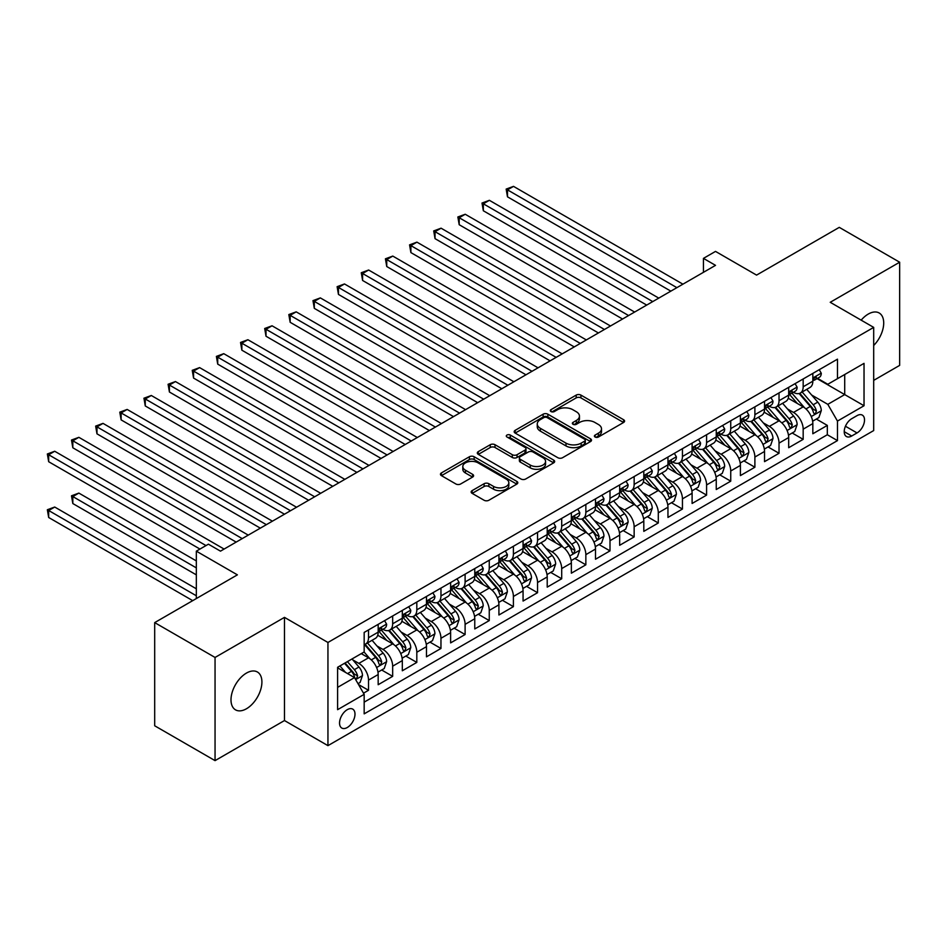 <?xml version="1.0" encoding="UTF-8"?>
<svg xmlns="http://www.w3.org/2000/svg" width="947" height="947" viewBox="0 0 947 947"><rect width="100%" height="100%" fill="white"/><g stroke="black" fill="none" stroke-linecap="round" stroke-linejoin="round"><path stroke-width="1.42" d="M595.095 437.017A2.344 1.349 0 0 0 598.409 437.017L623.6 422.469A3.35 1.93 0 0 0 624.582 421.107A3.35 1.93 0 0 0 623.6 419.734L580.925 395.1A3.35 1.93 0 0 0 576.19 395.1L551 409.649A2.344 1.349 0 0 0 550.314 410.596A2.344 1.349 0 0 0 551 411.554A2.344 1.349 0 0 0 554.326 411.554L557.582 409.672A10.725 6.191 0 0 1 572.757 409.672L576.309 411.732A10.725 6.191 0 0 1 579.446 416.112A10.725 6.191 0 0 1 576.309 420.492L573.053 422.374A2.344 1.349 0 0 0 572.367 423.333A2.344 1.349 0 0 0 573.053 424.292A2.344 1.349 0 0 0 576.368 424.292L579.623 422.409A10.725 6.191 0 0 1 594.799 422.409L598.35 424.457A10.725 6.191 0 0 1 601.499 428.837A10.725 6.191 0 0 1 598.35 433.217L595.095 435.099A2.344 1.349 0 0 0 594.408 436.058A2.344 1.349 0 0 0 595.095 437.017L595.095 435.099M246.445 708.77A21.852 12.619 120 0 0 260.733 689.511A21.852 12.619 120 0 0 257.383 671.991A21.852 12.619 120 0 0 246.445 673.08A21.852 12.619 120 0 0 232.169 692.34A21.852 12.619 120 0 0 235.519 709.848A21.852 12.619 120 0 0 246.445 708.77M873.69 345.489A21.852 12.619 120 0 0 879.183 312.995A21.852 12.619 120 0 0 868.257 314.073A21.852 12.619 120 0 0 861.166 320.157M347.265 727.521A10.926 6.309 120 0 0 354.403 717.885A10.926 6.309 120 0 0 352.734 709.125A10.926 6.309 120 0 0 347.265 709.67A10.926 6.309 120 0 0 340.127 719.306A10.926 6.309 120 0 0 341.808 728.054A10.926 6.309 120 0 0 347.265 727.521M472.139 490.617A3.35 1.93 0 0 0 471.156 491.99A3.35 1.93 0 0 0 472.139 493.363L484.106 500.265A3.35 1.93 0 0 0 488.841 500.265L516.813 484.118A3.35 1.93 0 0 0 517.796 482.757A3.35 1.93 0 0 0 516.813 481.384L474.151 456.75A3.35 1.93 0 0 0 469.404 456.75L441.444 472.896A3.35 1.93 0 0 0 440.462 474.269A3.35 1.93 0 0 0 441.444 475.643L455.898 483.988A3.35 1.93 0 0 0 460.633 483.988L472.612 477.075A3.35 1.93 0 0 0 473.595 475.702A3.35 1.93 0 0 0 472.612 474.34L465.439 470.197A8.961 5.173 0 0 1 462.811 466.54A8.961 5.173 0 0 1 468.351 461.757A8.961 5.173 0 0 1 478.117 462.882L506.207 479.087A8.961 5.173 0 0 1 508.835 482.757A8.961 5.173 0 0 1 503.295 487.539A8.961 5.173 0 0 1 493.529 486.415L488.841 483.716A3.35 1.93 0 0 0 484.106 483.716L472.139 490.617L472.139 493.363M873.69 380.374L899.65 365.388L899.65 262.212L839.279 227.363L756.57 275.104L715.518 251.405L703.443 258.377L715.518 265.349L220.485 551.154L208.411 544.182L196.337 551.154L196.337 598.551M215.052 657.455L215.052 760.63L284.479 720.549L284.479 617.373L215.052 657.455L154.692 622.605L237.389 574.853L196.337 551.154M284.479 617.373L327.946 642.468L873.69 327.39L873.69 430.565L327.946 745.644L327.946 642.468M899.65 262.212L830.223 302.294L873.69 327.39M557.819 457.709A3.35 1.93 0 0 0 562.565 457.709L590.526 441.562A3.35 1.93 0 0 0 591.508 440.189A3.35 1.93 0 0 0 590.526 438.828L547.863 414.194A3.35 1.93 0 0 0 543.128 414.194L515.156 430.34A3.35 1.93 0 0 0 514.174 431.714A3.35 1.93 0 0 0 515.156 433.075L557.819 457.709M507.912 437.514A2.344 1.349 0 0 1 510.291 437.845L510.291 435.064L553.675 460.1A3.35 1.93 0 0 1 554.658 461.473A3.35 1.93 0 0 1 553.675 462.846L525.703 478.993A3.35 1.93 0 0 1 520.957 478.993L478.294 454.359L478.294 451.624A3.35 1.93 0 0 0 477.312 452.986A3.35 1.93 0 0 0 478.294 454.359M478.294 451.624L490.262 444.711A3.35 1.93 0 0 1 495.009 444.711L512.315 454.702A3.35 1.93 0 0 0 517.05 454.702L524.993 450.121A3.35 1.93 0 0 0 525.976 448.748A3.35 1.93 0 0 0 524.993 447.375L506.976 436.981A2.344 1.349 0 0 1 506.29 436.022A2.344 1.349 0 0 1 507.734 434.768A2.344 1.349 0 0 1 510.291 435.064M215.052 760.63L154.692 725.781L154.692 622.605M363.506 693.18L368.513 690.292L358.499 684.503M352.793 659.881L358.854 663.385A13.66 7.884 60 0 1 368.513 680.112L378.173 674.536L378.173 684.717L392.662 676.347L381.677 670.003M376.942 645.949L383.002 649.441A13.66 7.884 60 0 1 392.662 666.179L402.321 660.592L402.321 670.772L416.81 662.415L405.825 656.07M401.09 632.004L407.151 635.496A13.66 7.884 60 0 1 416.81 652.234L426.47 646.659L426.47 656.827L440.959 648.47L429.974 642.125M425.239 618.06L431.299 621.563A13.66 7.884 60 0 1 440.959 638.29L450.618 632.714L450.618 642.895L465.107 634.526L454.122 628.181M449.387 604.115L455.448 607.619A13.66 7.884 60 0 1 465.107 624.345L474.767 618.77L474.767 628.95L489.256 620.581L478.271 614.236M473.536 590.182L479.596 593.674A13.66 7.884 60 0 1 489.256 610.413L498.915 604.825L498.915 615.005L513.404 606.648L502.419 600.303M497.684 576.238L503.745 579.73A13.66 7.884 60 0 1 513.404 596.468L523.064 590.892L523.064 601.061L537.553 592.704L526.568 586.359M521.833 562.293L527.893 565.797A13.66 7.884 60 0 1 537.553 582.523L547.212 576.948L547.212 587.128L561.701 578.759L550.716 572.414M545.981 548.349L552.042 551.852A13.66 7.884 60 0 1 561.701 568.579L571.361 563.003L571.361 573.184L585.85 564.814L574.865 558.47M570.13 534.416L576.19 537.908A13.66 7.884 60 0 1 585.85 554.646L595.509 549.059L595.509 559.239L609.998 550.882L599.013 544.537M594.278 520.471L600.339 523.963A13.66 7.884 60 0 1 609.998 540.701L619.658 535.126L619.658 545.294L634.147 536.937L623.162 530.592M618.427 506.527L624.487 510.031A13.66 7.884 60 0 1 634.147 526.757L643.806 521.181L643.806 531.362L658.295 522.993L647.31 516.648M642.575 492.582L648.636 496.086A13.66 7.884 60 0 1 658.295 512.812L667.955 507.237L667.955 517.417L682.444 509.048L671.447 502.703M666.712 478.649L672.784 482.141A13.66 7.884 60 0 1 682.444 498.88L692.103 493.292L692.103 503.473L706.592 495.115L695.595 488.77M690.86 464.705L696.933 468.197A13.66 7.884 60 0 1 706.592 484.935L716.252 479.36L716.252 489.528L730.741 481.171L719.744 474.826M715.009 450.76L721.081 454.264A13.66 7.884 60 0 1 730.741 470.99L740.4 465.415L740.4 475.595L754.889 467.226L743.892 460.881M739.157 436.816L745.23 440.319A13.66 7.884 60 0 1 754.889 457.046L764.537 451.47L764.537 461.651L779.026 453.282L768.041 446.937M763.306 422.871L769.366 426.375A13.66 7.884 60 0 1 779.026 443.113L788.685 437.526L788.685 447.706L803.174 439.349L803.174 429.169A13.66 7.884 -120 0 0 793.515 412.43L787.454 408.938M792.189 433.004L803.174 439.349M378.173 674.536A13.66 7.884 -120 0 0 368.513 657.81L361.269 653.631M402.321 660.592A13.66 7.884 -120 0 0 392.662 643.865L377.735 635.248M426.47 646.659A13.66 7.884 -120 0 0 416.81 629.921L401.883 621.303M450.618 632.714A13.66 7.884 -120 0 0 440.959 615.988L426.032 607.358M474.767 618.77A13.66 7.884 -120 0 0 465.107 602.043L450.18 593.426M498.915 604.825A13.66 7.884 -120 0 0 489.256 588.099L474.329 579.481M523.064 590.892A13.66 7.884 -120 0 0 513.404 574.154L498.465 565.537M547.212 576.948A13.66 7.884 -120 0 0 537.553 560.222L522.614 551.592M571.361 563.003A13.66 7.884 -120 0 0 561.701 546.277L546.762 537.659M595.509 549.059A13.66 7.884 -120 0 0 585.85 532.332L570.911 523.715M619.658 535.126A13.66 7.884 -120 0 0 609.998 518.388L595.059 509.77M643.806 521.181A13.66 7.884 -120 0 0 634.147 504.455L619.208 495.826M667.955 507.237A13.66 7.884 -120 0 0 658.295 490.51L643.356 481.893M692.103 493.292A13.66 7.884 -120 0 0 682.444 476.566L667.505 467.948M716.252 479.36A13.66 7.884 -120 0 0 706.592 462.621L691.653 454.004M740.4 465.415A13.66 7.884 -120 0 0 730.741 448.689L715.802 440.059M764.537 451.47A13.66 7.884 -120 0 0 754.889 434.744L739.95 426.114M788.685 437.526A13.66 7.884 -120 0 0 779.026 420.799L764.099 412.182M857.023 415.638L851.72 418.704A10.583 6.108 120 0 0 844.795 428.044A10.583 6.108 120 0 0 846.429 436.52A10.583 6.108 120 0 0 851.72 435.999L857.023 432.933A10.583 6.108 120 0 0 863.948 423.605A10.583 6.108 120 0 0 862.326 415.117A10.583 6.108 120 0 0 857.023 415.638M337.606 687.368L354.509 677.602L364.169 694.34L364.169 713.86L837.468 440.604L837.468 421.084L827.808 404.345L811.603 394.994M364.169 694.34L337.606 709.67L337.606 667.292L364.169 651.95L364.169 632.43L837.468 359.173L837.468 378.693L864.031 363.364L864.031 405.742L837.468 421.084M382.884 629.293L383.002 629.364A13.66 7.884 60 0 0 389.833 630.039L399.492 624.464A13.66 7.884 -120 0 0 402.321 618.213L402.321 610.401M407.032 615.349L407.151 615.432A13.66 7.884 60 0 0 413.981 616.106L423.64 610.531A13.66 7.884 -120 0 0 426.47 604.269L426.47 596.468M431.181 601.416L431.299 601.487A13.66 7.884 60 0 0 438.13 602.162L447.789 596.586A13.66 7.884 -120 0 0 450.618 590.336L450.618 582.523M455.318 587.471L455.448 587.542A13.66 7.884 60 0 0 462.278 588.217L471.937 582.642A13.66 7.884 -120 0 0 474.767 576.392L474.767 568.579M479.466 573.527L479.596 573.598A13.66 7.884 60 0 0 486.427 574.273L496.086 568.697A13.66 7.884 -120 0 0 498.915 562.447L498.915 554.634M503.615 559.582L503.745 559.653A13.66 7.884 60 0 0 510.575 560.34L520.234 554.764A13.66 7.884 -120 0 0 523.064 548.502L523.064 540.701M527.763 545.65L527.893 545.721A13.66 7.884 60 0 0 534.724 546.395L544.383 540.82A13.66 7.884 -120 0 0 547.212 534.57L547.212 526.757M551.912 531.705L552.042 531.776A13.66 7.884 60 0 0 558.872 532.451L568.531 526.875A13.66 7.884 -120 0 0 571.361 520.625L571.361 512.812M576.06 517.76L576.19 517.831A13.66 7.884 60 0 0 583.021 518.506L592.68 512.931A13.66 7.884 -120 0 0 595.509 506.681L595.509 498.868M600.209 503.816L600.339 503.887A13.66 7.884 60 0 0 607.169 504.573L616.828 498.998A13.66 7.884 -120 0 0 619.658 492.736L619.658 484.935M624.357 489.883L624.487 489.954A13.66 7.884 60 0 0 631.318 490.629L640.977 485.053A13.66 7.884 -120 0 0 643.806 478.803L643.806 470.99M648.506 475.939L648.636 476.01A13.66 7.884 60 0 0 655.466 476.684L665.125 471.109A13.66 7.884 -120 0 0 667.955 464.859L667.955 457.046M672.654 461.994L672.784 462.065A13.66 7.884 60 0 0 679.615 462.74L689.274 457.164A13.66 7.884 -120 0 0 692.103 450.914L692.103 443.101M696.803 448.049L696.933 448.12A13.66 7.884 60 0 0 703.763 448.807L713.422 443.232A13.66 7.884 -120 0 0 716.252 436.969L716.252 429.169M720.951 434.117L721.081 434.188A13.66 7.884 60 0 0 727.912 434.862L737.571 429.287A13.66 7.884 -120 0 0 740.4 423.025L740.4 415.224M745.1 420.172L745.23 420.243A13.66 7.884 60 0 0 752.06 420.918L761.708 415.342A13.66 7.884 -120 0 0 764.537 409.092L764.537 401.279M769.248 406.227L769.366 406.299A13.66 7.884 60 0 0 776.197 406.973L785.856 401.398A13.66 7.884 -120 0 0 788.685 395.148L788.685 387.335M364.169 702.141L827.323 434.744L827.323 425.404L812.834 433.762L812.834 423.593A13.66 7.884 -120 0 0 803.174 406.855L788.247 398.237M793.397 392.283L793.515 392.354A13.66 7.884 -120 0 0 800.345 393.041A13.66 7.884 -120 0 0 803.174 386.778L803.174 378.978M800.345 393.041L810.005 387.453A13.66 7.884 -120 0 0 812.834 381.203L812.834 373.402M368.513 629.921L368.513 637.733A13.66 7.884 60 0 1 365.684 643.984A13.66 7.884 60 0 1 364.169 644.54M365.684 643.984L375.343 638.408A13.66 7.884 -120 0 0 378.173 632.158L378.173 624.345M392.662 615.988L392.662 623.789A13.66 7.884 60 0 1 389.833 630.039M416.81 602.043L416.81 609.844A13.66 7.884 60 0 1 413.981 616.106M440.959 588.099L440.959 595.912A13.66 7.884 60 0 1 438.13 602.162M465.107 574.154L465.107 581.967A13.66 7.884 60 0 1 462.278 588.217M489.256 560.222L489.256 568.022A13.66 7.884 60 0 1 486.427 574.273M513.404 546.277L513.404 554.078A13.66 7.884 60 0 1 510.575 560.34M537.553 532.332L537.553 540.145A13.66 7.884 60 0 1 534.724 546.395M561.701 518.388L561.701 526.201A13.66 7.884 60 0 1 558.872 532.451M585.85 504.455L585.85 512.256A13.66 7.884 60 0 1 583.021 518.506M609.998 490.51L609.998 498.311A13.66 7.884 60 0 1 607.169 504.573M634.147 476.566L634.147 484.379A13.66 7.884 60 0 1 631.318 490.629M658.295 462.621L658.295 470.434A13.66 7.884 60 0 1 655.466 476.684M682.444 448.689L682.444 456.49A13.66 7.884 60 0 1 679.615 462.74M706.592 434.744L706.592 442.545A13.66 7.884 60 0 1 703.763 448.807M730.741 420.799L730.741 428.612A13.66 7.884 60 0 1 727.912 434.862M754.889 406.855L754.889 414.668A13.66 7.884 60 0 1 752.06 420.918M779.026 392.922L779.026 400.723A13.66 7.884 60 0 1 776.197 406.973M779.026 443.113L779.026 453.282M754.889 457.046L754.889 467.226M730.741 470.99L730.741 481.171M706.592 484.935L706.592 495.115M682.444 498.88L682.444 509.048M658.295 512.812L658.295 522.993M634.147 526.757L634.147 536.937M609.998 540.701L609.998 550.882M585.85 554.646L585.85 564.814M561.701 568.579L561.701 578.759M537.553 582.523L537.553 592.704M513.404 596.468L513.404 606.648M489.256 610.413L489.256 620.581M465.107 624.345L465.107 634.526M440.959 638.29L440.959 648.47M416.81 652.234L416.81 662.415M392.662 666.179L392.662 676.347M368.513 680.112L368.513 690.292M354.509 677.602L337.606 667.848M827.808 404.345L844.712 394.591L844.712 374.515L864.031 363.364M817.06 378.622L864.031 405.742M817.545 378.35L827.808 384.269L837.468 378.693M284.479 720.549L327.946 745.644M703.443 258.377L703.443 272.322M816.338 419.059L827.323 425.404M827.323 434.744L837.468 440.604M596.03 437.348L598.35 435.999A10.725 6.191 0 0 0 601.499 431.619L601.499 428.837M579.446 416.112L579.446 418.894A10.725 6.191 0 0 1 576.309 423.273L573.989 424.611M623.552 422.504L580.925 397.894A3.35 1.93 0 0 0 576.19 397.894L551.947 411.886M590.49 441.586L547.863 416.976A3.35 1.93 0 0 0 543.128 416.976L515.204 433.099M584.607 441.148A2.344 1.349 0 0 0 585.293 440.189A2.344 1.349 0 0 0 584.607 439.23L547.153 417.615A2.344 1.349 0 0 0 543.838 417.615L540.394 419.604A10.725 6.191 0 0 0 537.257 423.972A10.725 6.191 0 0 0 540.394 428.352L565.998 443.137A10.725 6.191 0 0 0 581.162 443.137L584.607 441.148L584.607 443.942A2.344 1.349 0 0 0 585.293 442.983L585.293 440.189M537.257 423.972L537.257 426.766A10.725 6.191 0 0 0 540.394 431.145L540.394 428.352M584.607 443.942L581.162 445.93A10.725 6.191 0 0 1 565.998 445.93L540.394 431.145M478.342 454.382L490.262 447.493L490.262 444.711M525.976 448.748L525.976 451.53A3.35 1.93 0 0 1 524.993 452.903L517.05 457.484A3.35 1.93 0 0 1 512.315 457.484L495.009 447.493A3.35 1.93 0 0 0 490.262 447.493M510.291 437.845L553.628 462.87M530.261 465.072A8.961 5.173 0 0 0 540.039 466.184A8.961 5.173 0 0 0 545.567 461.402A8.961 5.173 0 0 0 542.951 457.744L533.054 452.027A3.35 1.93 0 0 0 528.308 452.027L520.365 456.62A3.35 1.93 0 0 0 519.382 457.981A3.35 1.93 0 0 0 520.365 459.354L530.261 465.072L530.261 467.854A8.961 5.173 0 0 0 540.039 468.978A8.961 5.173 0 0 0 545.567 464.196L545.567 461.402M519.382 457.981L519.382 460.775A3.35 1.93 0 0 0 520.365 462.136L520.365 459.354M530.261 467.854L520.365 462.136M508.835 482.757L508.835 485.539A8.961 5.173 0 0 1 503.295 490.321A8.961 5.173 0 0 1 493.529 489.208L488.841 486.498A3.35 1.93 0 0 0 484.106 486.498L472.174 493.387M462.811 466.54L462.811 469.321A8.961 5.173 0 0 0 465.439 472.991L465.439 470.197M472.565 477.099L465.439 472.991M516.766 484.142L474.151 459.544A3.35 1.93 0 0 0 469.404 459.544L441.48 475.666M812.633 421.202L818.871 417.591L821.286 410.619A9.056 5.22 -120 0 0 817.77 402.12L806.737 389.347M804.524 407.743L791.917 393.147M797.35 403.493L790.023 395.017A21.686 12.524 -120 0 0 789.36 394.26M507.485 252.6L622.546 319.021L459.188 224.711L459.188 217.739L465.226 214.259L634.632 312.06M799.114 393.526L810.277 406.452A9.056 5.22 60 0 1 813.509 412.679L814.16 413.756L815.391 413.579L816.409 411.01A9.056 5.22 -120 0 0 813.177 404.771L802.145 391.999M799.777 393.313L811.768 407.198A4.605 2.663 60 0 1 812.928 408.997L816.409 411.01M819.238 369.709L821.286 373.26A9.056 5.22 60 0 1 819.415 377.261L814.822 379.913A9.056 5.22 -120 0 0 816.409 377.829L816.207 377.024M676.88 287.651L507.485 189.862L513.523 186.37L682.917 284.171M813.142 380.339L813.177 380.339A9.056 5.22 -120 0 0 814.822 379.913M815.237 377.155L816.409 377.829C815.829 376.468 814.87 377.024 813.509 379.498A9.056 5.22 60 0 1 812.834 380.789M670.843 291.143L507.485 196.822L507.485 189.862L506.16 189.092L513.523 186.37M507.485 196.822L506.16 189.092M788.484 435.135L794.722 431.536L797.137 424.564A9.056 5.22 -120 0 0 793.622 416.064L782.589 403.292M780.375 421.687L767.768 407.08M773.202 417.438L765.874 408.962A21.686 12.524 -120 0 0 765.212 408.204M483.337 266.533L598.409 332.965L435.04 238.656L435.04 231.684L441.077 228.191L610.484 325.993M774.966 407.47L786.128 420.385A9.056 5.22 60 0 1 789.36 426.623L790.011 427.701L791.242 427.523L792.26 424.954A9.056 5.22 -120 0 0 789.029 418.716L777.996 405.943M775.629 407.257L787.62 421.143A4.605 2.663 60 0 1 788.78 422.942L792.26 424.954M764.336 449.079L770.574 445.481L772.989 438.508A9.056 5.22 -120 0 0 769.473 430.009L758.44 417.236M756.227 435.62L743.62 421.024M749.053 431.37L741.726 422.895A21.686 12.524 -120 0 0 741.063 422.149M459.188 280.478L574.261 346.91L410.891 252.589L410.891 245.628L416.929 242.136L586.335 339.937M750.829 421.415L761.98 434.33A9.056 5.22 60 0 1 765.212 440.568L765.863 441.633L767.094 441.468L768.112 438.887A9.056 5.22 -120 0 0 764.88 432.661L753.848 419.888M751.48 421.202L763.471 435.087A4.605 2.663 60 0 1 764.631 436.887L768.112 438.887M740.187 463.024L746.437 459.413L748.84 452.453A9.056 5.22 -120 0 0 745.325 443.954L734.292 431.181M732.078 449.565L719.471 434.969M724.905 445.315L717.577 436.839A21.686 12.524 -120 0 0 716.915 436.082M435.04 294.422L550.112 360.854L386.743 266.533L386.743 259.561L392.78 256.081L562.187 353.882M726.68 435.348L737.831 448.274A9.056 5.22 60 0 1 741.063 454.501L741.726 455.578L742.945 455.412L743.963 452.832A9.056 5.22 -120 0 0 740.732 446.605L729.699 433.821M727.332 435.147L739.323 449.02A4.605 2.663 60 0 1 740.483 450.831L743.963 452.832M716.039 476.968L722.289 473.358L724.692 466.386A9.056 5.22 -120 0 0 721.176 457.886L710.143 445.114M707.93 463.509L695.323 448.914M700.756 459.259L693.441 450.784A21.686 12.524 -120 0 0 692.766 450.026M410.891 308.367L525.964 374.787L362.606 280.478L362.606 273.505L368.643 270.025L538.038 367.827M702.532 449.292L713.683 462.219A9.056 5.22 60 0 1 716.915 468.445L717.577 469.523L718.797 469.345L719.815 466.776A9.056 5.22 -120 0 0 716.583 460.538L705.551 447.765M703.183 449.079L715.174 462.965A4.605 2.663 60 0 1 716.334 464.764L719.815 466.776M795.089 383.642L797.137 387.205A9.056 5.22 60 0 1 795.267 391.206L790.674 393.857A9.056 5.22 -120 0 0 792.26 391.774L792.071 390.969M652.743 301.596L483.337 203.794L489.374 200.314L658.769 298.116M788.993 394.272L789.029 394.272A9.056 5.22 -120 0 0 790.674 393.857M791.088 391.099L792.26 391.774C791.692 390.401 790.721 390.957 789.36 393.443A9.056 5.22 60 0 1 788.685 394.733M646.706 305.088L483.337 210.767L483.337 203.794L482.011 203.037L489.374 200.314M483.337 210.767L482.011 203.037M770.941 397.586L772.989 401.137A9.056 5.22 60 0 1 771.118 405.15L766.537 407.79A9.056 5.22 -120 0 0 768.112 405.707L767.922 404.902M628.595 315.54L457.863 216.97L465.226 214.259M764.845 408.216L764.88 408.216A9.056 5.22 -120 0 0 766.537 407.79M766.94 405.032L768.112 405.707C767.543 404.345 766.573 404.902 765.212 407.388A9.056 5.22 60 0 1 764.537 408.666M459.188 224.711L457.863 216.97M746.792 411.531L748.84 415.082A9.056 5.22 60 0 1 746.97 419.083L742.389 421.735A9.056 5.22 -120 0 0 743.963 419.651L743.774 418.846M604.446 329.485L433.714 230.914L441.077 228.191M740.696 422.161L740.732 422.161A9.056 5.22 -120 0 0 742.389 421.735M742.791 418.976L743.963 419.651C743.395 418.29 742.424 418.846 741.063 421.32A9.056 5.22 60 0 1 740.4 422.611M435.04 238.656L433.714 230.914M722.644 425.475L724.692 429.027A9.056 5.22 60 0 1 722.821 433.028L718.24 435.679A9.056 5.22 -120 0 0 719.815 433.596L719.625 432.791M580.298 343.418L409.566 244.859L416.929 242.136M716.548 436.105L716.583 436.105A9.056 5.22 -120 0 0 718.24 435.679M718.643 432.921L719.815 433.596C719.247 432.234 718.276 432.791 716.915 435.265A9.056 5.22 60 0 1 716.252 436.555M410.891 252.589L409.566 244.859M691.89 490.901L698.14 487.303L700.555 480.33A9.056 5.22 -120 0 0 697.028 471.831L685.995 459.058M683.781 477.454L671.174 462.846M676.608 473.204L669.292 464.728A21.686 12.524 -120 0 0 668.618 463.971M386.743 322.3L501.815 388.732L338.458 294.422L338.458 287.45L344.495 283.958L513.89 381.759M678.383 463.237L689.534 476.152A9.056 5.22 60 0 1 692.766 482.39L693.429 483.467L694.648 483.29L695.666 480.721A9.056 5.22 -120 0 0 692.435 474.483L681.402 461.71M679.035 463.024L691.026 476.909A4.605 2.663 60 0 1 692.186 478.709L695.666 480.721M698.495 439.408L700.555 442.971A9.056 5.22 60 0 1 698.673 446.972L694.092 449.624A9.056 5.22 -120 0 0 695.666 447.54L695.477 446.735M556.149 357.362L385.417 258.803L392.78 256.081M692.399 450.038L692.435 450.038A9.056 5.22 -120 0 0 694.092 449.624M694.494 446.866L695.666 447.54C695.098 446.167 694.127 446.735 692.766 449.209A9.056 5.22 60 0 1 692.103 450.5M386.743 266.533L385.417 258.803M667.753 504.846L673.992 501.247L676.407 494.275A9.056 5.22 -120 0 0 672.879 485.775L661.846 473.003M659.633 491.386L647.026 476.791M652.459 487.137L645.144 478.673A21.686 12.524 -120 0 0 644.469 477.915M362.606 336.244L477.667 402.676L314.309 308.355L314.309 301.395L320.346 297.903L489.741 395.704M654.235 477.181L665.386 490.096A9.056 5.22 60 0 1 668.618 496.335L669.28 497.4L670.5 497.234L671.518 494.654A9.056 5.22 -120 0 0 668.286 488.427L657.254 475.654M654.886 476.968L666.877 490.854A4.605 2.663 60 0 1 668.037 492.653L671.518 494.654M674.347 453.353L676.407 456.904A9.056 5.22 60 0 1 674.524 460.917L669.943 463.557A9.056 5.22 -120 0 0 671.518 461.473L671.328 460.668M532.001 371.307L361.269 272.736L368.643 270.025M668.251 463.983L668.286 463.983A9.056 5.22 -120 0 0 669.943 463.557M670.346 460.798L671.518 461.473C670.949 460.112 669.979 460.668 668.618 463.154A9.056 5.22 60 0 1 667.955 464.432M362.606 280.478L361.269 272.736M643.605 518.79L649.843 515.192L652.258 508.219A9.056 5.22 -120 0 0 648.731 499.72L637.698 486.947M635.484 505.331L622.877 490.735M628.311 501.081L620.995 492.606A21.686 12.524 -120 0 0 620.321 491.848M338.458 350.189L453.518 416.621L290.161 322.3L290.161 315.327L296.198 311.847L465.593 409.649M630.086 491.114L641.249 504.041A9.056 5.22 60 0 1 644.469 510.267L645.132 511.344L646.351 511.179L647.369 508.598A9.056 5.22 -120 0 0 644.138 502.372L633.105 489.587M630.738 490.913L642.729 504.787A4.605 2.663 60 0 1 643.889 506.598L647.369 508.598M650.198 467.297L652.258 470.848A9.056 5.22 60 0 1 650.376 474.849L645.795 477.501A9.056 5.22 -120 0 0 647.369 475.418L647.18 474.613M507.852 385.251L337.12 286.681L344.495 283.958M644.102 477.927L644.138 477.927A9.056 5.22 -120 0 0 645.795 477.501M646.197 474.743L647.369 475.418C646.801 474.056 645.83 474.613 644.469 477.087A9.056 5.22 60 0 1 643.806 478.377M338.458 294.422L337.12 286.681M619.456 532.735L625.695 529.124L628.11 522.152A9.056 5.22 -120 0 0 624.582 513.665L613.549 500.88M611.336 519.276L598.729 504.68M604.162 515.026L596.847 506.55A21.686 12.524 -120 0 0 596.172 505.793M314.309 364.133L429.37 430.554L266.012 336.244L266.012 329.272L272.049 325.792L441.444 423.593M605.938 505.059L617.101 517.985A9.056 5.22 60 0 1 620.321 524.212L620.983 525.289L622.203 525.112L623.221 522.543A9.056 5.22 -120 0 0 619.989 516.304L608.957 503.532M606.589 504.846L618.58 518.731A4.605 2.663 60 0 1 619.74 520.53L623.221 522.543M626.05 481.242L628.11 484.793A9.056 5.22 60 0 1 626.227 488.794L621.646 491.446A9.056 5.22 -120 0 0 623.221 489.362L623.031 488.557M483.704 399.196L312.972 300.625L320.346 297.903M619.954 491.872L619.989 491.872A9.056 5.22 -120 0 0 621.646 491.446M622.049 488.688L623.221 489.362C622.653 488.001 621.682 488.557 620.321 491.031A9.056 5.22 60 0 1 619.658 492.322M314.309 308.355L312.972 300.625M595.308 546.668L601.546 543.069L603.961 536.097A9.056 5.22 -120 0 0 600.434 527.597L589.401 514.825M587.187 533.22L574.58 518.613M580.014 528.971L572.698 520.495A21.686 12.524 -120 0 0 572.024 519.737M290.161 378.066L405.221 444.498L241.864 350.189L241.864 343.216L247.901 339.724L417.296 437.526M581.789 519.003L592.952 531.918A9.056 5.22 60 0 1 596.172 538.156L596.835 539.234L598.054 539.056L599.072 536.487A9.056 5.22 -120 0 0 595.841 530.249L584.808 517.476M582.441 518.79L594.432 532.676A4.605 2.663 60 0 1 595.592 534.475L599.072 536.487M601.901 495.174L603.961 498.738A9.056 5.22 60 0 1 602.079 502.739L597.498 505.39A9.056 5.22 -120 0 0 599.072 503.307L598.883 502.502M459.555 413.129L288.823 314.57L296.198 311.847M595.805 505.805L595.841 505.805A9.056 5.22 -120 0 0 597.498 505.39M597.9 502.632L599.072 503.307C598.504 501.934 597.533 502.502 596.172 504.976A9.056 5.22 60 0 1 595.509 506.266M290.161 322.3L288.823 314.57M571.159 560.612L577.398 557.014L579.813 550.041A9.056 5.22 -120 0 0 576.285 541.542L565.252 528.769M563.039 547.153L550.432 532.557M555.865 542.903L548.55 534.439A21.686 12.524 -120 0 0 547.875 533.682M266.012 392.011L381.073 458.443L217.715 364.122L217.715 357.161L223.752 353.669L393.147 451.47M557.641 532.948L568.804 545.863A9.056 5.22 60 0 1 572.024 552.101L572.686 553.166L573.906 553.001L574.924 550.42A9.056 5.22 -120 0 0 571.692 544.194L560.66 531.421M558.292 532.735L570.283 546.62A4.605 2.663 60 0 1 571.455 548.42L574.924 550.42M577.753 509.119L579.813 512.67A9.056 5.22 60 0 1 577.942 516.683L573.349 519.323A9.056 5.22 -120 0 0 574.924 517.24L574.734 516.446M435.407 427.073L264.687 328.502L272.049 325.792M571.657 519.749L571.692 519.749A9.056 5.22 -120 0 0 573.349 519.323M573.752 516.565L574.924 517.24C574.356 515.878 573.385 516.435 572.024 518.92A9.056 5.22 60 0 1 571.361 520.199M266.012 336.244L264.687 328.502M547.011 574.557L553.249 570.958L555.664 563.986A9.056 5.22 -120 0 0 552.137 555.487L541.104 542.714M538.89 561.098L526.283 546.502M531.717 556.848L524.401 548.372A21.686 12.524 -120 0 0 523.727 547.615M241.864 405.955L356.924 472.387L193.567 378.066L193.567 371.094L199.604 367.614L368.999 465.415M533.492 546.881L544.655 559.807A9.056 5.22 60 0 1 547.875 566.046L548.538 567.111L549.757 566.945L550.775 564.365A9.056 5.22 -120 0 0 547.555 558.138L536.511 545.354M534.144 546.679L546.135 560.553A4.605 2.663 60 0 1 547.307 562.364L550.775 564.365M553.616 523.064L555.664 526.615A9.056 5.22 60 0 1 553.794 530.616L549.201 533.268A9.056 5.22 -120 0 0 550.775 531.184L550.586 530.379M411.258 441.018L240.538 342.447L247.901 339.724M547.508 533.694L547.555 533.694A9.056 5.22 -120 0 0 549.201 533.268M549.603 530.509L550.775 531.184C550.207 529.823 549.236 530.379 547.875 532.853A9.056 5.22 60 0 1 547.212 534.144M241.864 350.189L240.538 342.447M522.862 588.501L529.101 584.891L531.516 577.919A9.056 5.22 -120 0 0 527.988 569.431L516.955 556.647M514.742 575.042L502.135 560.446M507.568 570.792L500.253 562.317A21.686 12.524 -120 0 0 499.578 561.559M217.715 419.9L332.776 486.332L169.418 392.011L169.418 385.038L175.455 381.558L344.85 479.36M509.344 560.825L520.507 573.752A9.056 5.22 60 0 1 523.727 579.978L524.389 581.056L525.609 580.878L526.627 578.309A9.056 5.22 -120 0 0 523.407 572.071L512.374 559.298M510.007 560.612L521.986 574.498A4.605 2.663 60 0 1 523.158 576.297L526.627 578.309M529.468 537.008L531.516 540.559A9.056 5.22 60 0 1 529.645 544.561L525.052 547.212A9.056 5.22 -120 0 0 526.627 545.129L526.437 544.324M387.11 454.962L216.39 356.392L223.752 353.669M523.371 547.638L523.407 547.638A9.056 5.22 -120 0 0 525.052 547.212M525.455 544.454L526.627 545.129C526.058 543.767 525.088 544.324 523.727 546.798A9.056 5.22 60 0 1 523.064 548.088M217.715 364.122L216.39 356.392M505.319 550.941L507.367 554.504A9.056 5.22 60 0 1 505.497 558.505L500.904 561.157A9.056 5.22 -120 0 0 502.478 559.073L502.289 558.268M362.961 468.895L192.241 370.336L199.604 367.614M499.223 561.583L499.258 561.571A9.056 5.22 -120 0 0 500.904 561.157M501.318 558.399L502.478 559.073C501.91 557.7 500.951 558.268 499.578 560.742A9.056 5.22 60 0 1 498.915 562.033M193.567 378.066L192.241 370.336M481.171 564.885L483.219 568.437A9.056 5.22 60 0 1 481.348 572.45L476.755 575.089A9.056 5.22 -120 0 0 478.33 573.006L478.14 572.213M338.813 482.84L168.093 384.269L175.455 381.558M475.074 575.516L475.11 575.516A9.056 5.22 -120 0 0 476.755 575.089M477.17 572.331L478.33 573.006C477.762 571.645 476.803 572.201 475.43 574.687A9.056 5.22 60 0 1 474.767 575.965M169.418 392.011L168.093 384.269M498.714 602.434L504.952 598.835L507.367 591.863A9.056 5.22 -120 0 0 503.84 583.364L492.807 570.591M490.593 588.987L477.986 574.379M483.42 584.737L476.104 576.261A21.686 12.524 -120 0 0 475.43 575.504M193.567 433.833L308.627 500.265L145.27 405.955L145.27 398.983L151.307 395.491L320.702 493.292M485.195 574.77L496.358 587.685A9.056 5.22 60 0 1 499.578 593.923L500.241 595L501.46 594.823L502.478 592.254A9.056 5.22 -120 0 0 499.258 586.015L488.226 573.243M485.858 574.557L497.85 588.442A4.605 2.663 60 0 1 499.01 590.241L502.478 592.254M474.565 616.379L480.804 612.78L483.219 605.808A9.056 5.22 -120 0 0 479.691 597.308L468.658 584.536M466.445 602.919L453.838 588.324M459.271 598.67L451.956 590.206A21.686 12.524 -120 0 0 451.281 589.448M169.418 447.777L284.479 514.209L121.121 419.888L121.121 412.928L127.158 409.435L296.553 507.237M461.047 588.714L472.21 601.629A9.056 5.22 60 0 1 475.43 607.867L476.092 608.933L477.312 608.767L478.33 606.187A9.056 5.22 -120 0 0 475.11 599.96L464.077 587.187M461.71 588.501L473.701 602.387A4.605 2.663 60 0 1 474.861 604.186L478.33 606.187M450.417 630.323L456.655 626.725L459.07 619.752A9.056 5.22 -120 0 0 455.543 611.253L444.51 598.48M442.308 616.864L429.689 602.268M435.123 612.614L427.807 604.139A21.686 12.524 -120 0 0 427.133 603.393M145.27 461.722L260.33 528.154L96.973 433.833L96.973 426.86L103.01 423.38L272.405 521.181M436.898 602.647L448.061 615.574A9.056 5.22 60 0 1 451.293 621.812L451.944 622.877L453.163 622.712L454.181 620.131A9.056 5.22 -120 0 0 450.961 613.905L439.929 601.12M437.561 602.446L449.553 616.319A4.605 2.663 60 0 1 450.713 618.131L454.181 620.131M457.022 578.83L459.07 582.381A9.056 5.22 60 0 1 457.2 586.382L452.607 589.034A9.056 5.22 -120 0 0 454.181 586.951L453.992 586.146M314.664 496.784L143.944 398.214L151.307 395.491M450.926 589.46L450.961 589.46A9.056 5.22 -120 0 0 452.607 589.034M453.021 586.276L454.181 586.951C453.613 585.589 452.654 586.146 451.293 588.62A9.056 5.22 60 0 1 450.618 589.91M145.27 405.955L143.944 398.214M426.268 644.268L432.507 640.657L434.922 633.685A9.056 5.22 -120 0 0 431.394 625.198L420.361 612.413M418.16 630.809L405.541 616.213M410.974 626.559L403.659 618.083A21.686 12.524 -120 0 0 402.984 617.326M121.121 475.654L236.182 542.098L72.824 447.777L72.824 440.805L78.861 437.325L248.256 535.126M412.75 616.592L423.913 629.518A9.056 5.22 60 0 1 427.144 635.745L427.795 636.822L429.015 636.644L430.033 634.076A9.056 5.22 -120 0 0 426.813 627.837L415.78 615.065M413.413 616.379L425.404 630.264A4.605 2.663 60 0 1 426.564 632.063L430.033 634.076M432.874 592.775L434.922 596.326A9.056 5.22 60 0 1 433.051 600.327L428.458 602.979A9.056 5.22 -120 0 0 430.033 600.895L429.843 600.09M290.516 510.729L119.796 412.158L127.158 409.435M426.777 603.405L426.813 603.405A9.056 5.22 -120 0 0 428.458 602.979M428.873 600.22L430.033 600.895C429.465 599.534 428.506 600.09 427.144 602.564A9.056 5.22 60 0 1 426.47 603.855M121.121 419.888L119.796 412.158M402.12 658.201L408.358 654.602L410.773 647.63A9.056 5.22 -120 0 0 407.246 639.13L396.213 626.358M394.011 644.753L381.392 630.146M386.826 640.503L379.51 632.028A21.686 12.524 -120 0 0 378.836 631.27M96.973 489.599L199.959 549.059L48.676 461.722L48.676 454.749L54.713 451.257L224.108 549.059M388.601 630.536L399.764 643.451A9.056 5.22 60 0 1 402.996 649.689L403.647 650.767L404.878 650.589L405.884 648.02A9.056 5.22 -120 0 0 402.664 641.782L391.632 629.009M389.264 630.323L401.256 644.209A4.605 2.663 60 0 1 402.416 646.008L405.884 648.02M408.725 606.707L410.773 610.27A9.056 5.22 60 0 1 408.903 614.272L404.31 616.923A9.056 5.22 -120 0 0 405.884 614.84L405.695 614.035M266.367 524.662L95.647 426.103L103.01 423.38M402.629 617.349L402.664 617.349A9.056 5.22 -120 0 0 404.31 616.923M404.724 614.165L405.884 614.84C405.316 613.467 404.357 614.035 402.996 616.509A9.056 5.22 60 0 1 402.321 617.799M96.973 433.833L95.647 426.103M377.971 672.145L384.21 668.546L386.625 661.574A9.056 5.22 -120 0 0 383.097 653.075L372.064 640.302M369.863 658.686L364.086 652.01M362.677 654.436L361.742 653.359M196.337 560.92L78.861 493.091L72.824 496.571L72.824 503.544L196.337 574.853M364.453 644.481L375.616 657.396A9.056 5.22 60 0 1 378.847 663.634L379.498 664.699L380.73 664.534L381.736 661.953A9.056 5.22 -120 0 0 378.516 655.726L367.483 642.954M365.116 644.268L377.107 658.153A4.605 2.663 60 0 1 378.267 659.952L381.736 661.953M72.824 503.544L71.499 495.802L196.337 567.88M71.499 495.802L78.861 493.091M384.577 620.652L386.625 624.203A9.056 5.22 60 0 1 384.754 628.216L380.161 630.856A9.056 5.22 -120 0 0 381.736 628.772L381.546 627.979M242.219 538.606L71.499 440.035L78.861 437.325M378.48 631.282L378.516 631.282A9.056 5.22 -120 0 0 380.161 630.856M380.576 628.098L381.736 628.772C381.168 627.411 380.209 627.968 378.847 630.453A9.056 5.22 60 0 1 378.173 631.732M72.824 447.777L71.499 440.035M358.013 683.675L360.061 682.491L362.476 675.519A9.056 5.22 -120 0 0 358.96 667.019L352.012 658.97M345.525 672.417L339.937 665.942M338.541 668.381L337.606 667.304M196.337 588.797L54.713 507.036L48.676 510.516L48.676 517.488L192.715 600.647M344.519 663.291L351.467 671.34A9.056 5.22 60 0 1 354.699 677.578L355.35 678.644L356.581 678.478L357.599 675.898A9.056 5.22 -120 0 0 354.367 669.671L347.419 661.622M345.087 662.971L352.959 672.086A4.605 2.663 60 0 1 354.119 673.897L357.599 675.898M48.676 517.488L47.35 509.746L196.337 595.77M47.35 509.746L54.713 507.036M205.996 545.579L47.35 453.98L54.713 451.257M48.676 461.722L47.35 453.98M358.854 663.385L368.513 657.81M383.002 649.441L392.662 643.865M407.151 635.496L416.81 629.921M431.299 621.563L440.959 615.988M455.448 607.619L465.107 602.043M479.596 593.674L489.256 588.099M503.745 579.73L513.404 574.154M527.893 565.797L537.553 560.222M552.042 551.852L561.701 546.277M576.19 537.908L585.85 532.332M600.339 523.963L609.998 518.388M624.487 510.031L634.147 504.455M648.636 496.086L658.295 490.51M672.784 482.141L682.444 476.566M696.933 468.197L706.592 462.621M721.081 454.264L730.741 448.689M745.23 440.319L754.889 434.744M769.366 426.375L779.026 420.799M793.515 412.43L803.174 406.855M803.174 386.778L812.834 381.203M368.513 637.733L378.173 632.158M392.662 623.789L402.321 618.213M416.81 609.844L426.47 604.269M440.959 595.912L450.618 590.336M465.107 581.967L474.767 576.392M489.256 568.022L498.915 562.447M513.404 554.078L523.064 548.502M537.553 540.145L547.212 534.57M561.701 526.201L571.361 520.625M585.85 512.256L595.509 506.681M609.998 498.311L619.658 492.736M634.147 484.379L643.806 478.803M658.295 470.434L667.955 464.859M682.444 456.49L692.103 450.914M706.592 442.545L716.252 436.969M730.741 428.612L740.4 423.025M754.889 414.668L764.537 409.092M779.026 400.723L788.685 395.148M803.174 429.169L812.834 423.593M845.446 426.245L857.023 432.933M844.227 431.678L851.72 435.999M598.35 435.999L598.35 433.217M573.053 424.292L573.053 422.374M576.309 423.273L576.309 420.492M551 411.554L551 409.649M576.19 397.894L576.19 395.1M580.925 397.894L580.925 395.1M623.6 422.469L623.6 419.734M515.156 433.075L515.156 430.34M543.128 416.976L543.128 414.194M547.863 416.976L547.863 414.194M590.526 441.562L590.526 438.828M565.998 445.93L565.998 443.137M581.162 445.93L581.162 443.137M495.009 447.493L495.009 444.711M512.315 457.484L512.315 454.702M517.05 457.484L517.05 454.702M524.993 452.903L524.993 450.121M553.675 462.846L553.675 460.1M484.106 486.498L484.106 483.716M488.841 486.498L488.841 483.716M493.529 489.208L493.529 486.415M472.612 477.075L472.612 474.34M441.444 475.643L441.444 472.896M469.404 459.544L469.404 456.75M474.151 459.544L474.151 456.75M516.813 484.118L516.813 481.384M811.259 416.562L821.227 410.797M813.177 404.771L817.77 402.12M805.968 408.938L810.277 406.452M821.227 373.154L812.834 377.995M787.111 430.494L797.078 424.741M789.029 418.716L793.622 416.064M781.82 422.883L786.128 420.385M762.962 444.439L772.93 438.686M764.88 432.661L769.473 430.009M757.671 436.827L761.98 434.33M738.814 458.384L748.781 452.619M740.732 446.605L745.325 443.954M733.523 450.76L737.831 448.274M714.665 472.328L724.633 466.563M716.583 460.538L721.176 457.886M709.374 464.705L713.683 462.219M797.078 387.098L788.685 391.94M772.93 401.043L764.537 405.884M748.781 414.975L740.4 419.829M724.633 428.92L716.252 433.762M690.517 486.261L700.496 480.508M692.435 474.483L697.028 471.831M685.226 478.649L689.534 476.152M700.496 442.865L692.103 447.706M666.368 500.205L676.347 494.452M668.286 488.427L672.879 485.775M661.077 492.594L665.386 490.096M676.347 456.809L667.955 461.651M642.22 514.15L652.199 508.385M644.138 502.372L648.731 499.72M636.929 506.527L641.249 504.041M652.199 470.742L643.806 475.595M618.071 528.095L628.05 522.33M619.989 516.304L624.582 513.665M612.78 520.471L617.101 517.985M628.05 484.686L619.658 489.528M593.923 542.027L603.902 536.274M595.841 530.249L600.434 527.597M588.632 534.416L592.952 531.918M603.902 498.631L595.509 503.473M569.774 555.972L579.753 550.219M571.692 544.194L576.285 541.542M564.483 548.36L568.804 545.863M579.753 512.576L571.361 517.417M545.626 569.916L555.605 564.152M547.555 558.138L552.137 555.487M540.335 562.293L544.655 559.807M555.605 526.508L547.212 531.362M521.477 583.861L531.456 578.096M523.407 572.071L527.988 569.431M516.186 576.238L520.507 573.752M531.456 540.453L523.064 545.294M507.308 554.397L498.915 559.239M483.159 568.342L474.767 573.184M497.329 597.794L507.308 592.041M499.258 586.015L503.84 583.364M492.038 590.182L496.358 587.685M473.18 611.738L483.159 605.985M475.11 599.96L479.691 597.308M467.889 604.127L472.21 601.629M449.032 625.683L459.011 619.918M450.961 613.905L455.543 611.253M443.741 618.06L448.061 615.574M459.011 582.275L450.618 587.128M424.883 639.627L434.862 633.863M426.813 627.837L431.394 625.198M419.592 632.004L423.913 629.518M434.862 596.219L426.47 601.061M400.747 653.56L410.714 647.807M402.664 641.782L407.246 639.13M395.444 645.949L399.764 643.451M410.714 610.164L402.321 615.005M376.598 667.505L386.565 661.752M378.516 655.726L383.097 653.075M371.295 659.893L375.616 657.396M386.565 624.109L378.173 628.95M355.658 679.591L362.417 675.684M354.367 669.671L358.96 667.019M347.561 673.589L351.467 671.34"/></g></svg>
